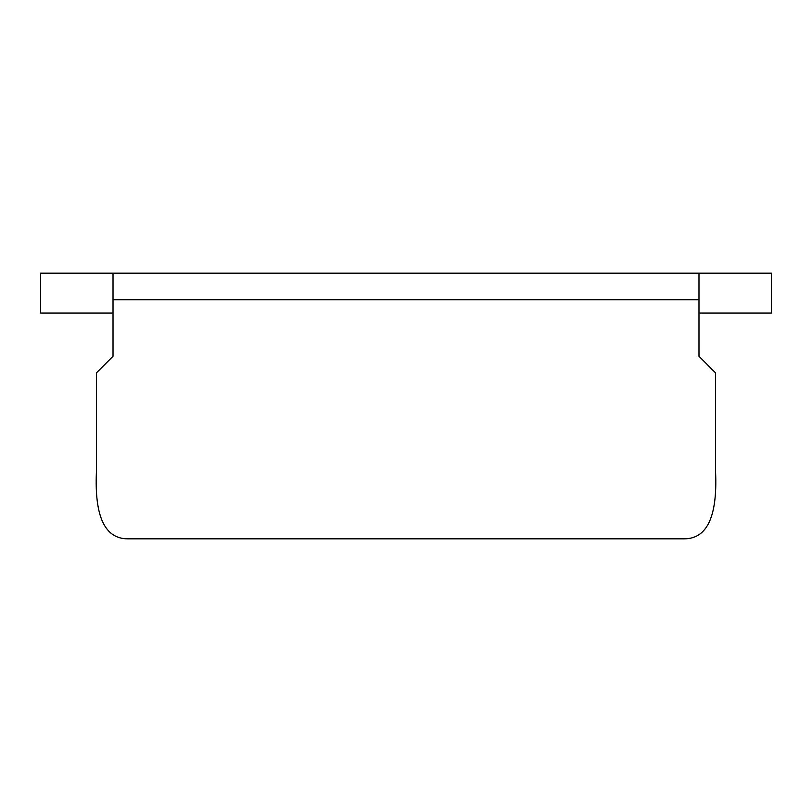 <?xml version="1.0" encoding="UTF-8"?>
<svg xmlns="http://www.w3.org/2000/svg" width="812" height="812" viewBox="0 0 812 812"><rect width="100%" height="100%" fill="white"/><g stroke="black" fill="none" stroke-linecap="round" stroke-linejoin="round"><path stroke-width="1.22" d="M113.02 280.952L113.02 299.75L698.98 299.75L698.98 273.167L113.02 273.167L113.02 280.952M698.98 273.167L771.4 273.167L771.4 313.077L698.98 313.077L698.99 356.265L715.575 372.891L715.575 472.391C717.453 516.686 706.978 538.833 684.171 538.833L127.788 538.833C104.971 538.833 94.507 516.686 96.395 472.391L96.395 372.891L113.02 356.265L113.02 299.75M698.98 299.75L698.98 356.265L715.595 372.891L715.595 472.391C717.463 516.686 706.998 538.833 684.191 538.833L127.809 538.833C104.992 538.833 94.517 516.686 96.405 472.391M113.02 313.077L40.6 313.077L40.6 273.167L113.02 273.167"/></g></svg>
